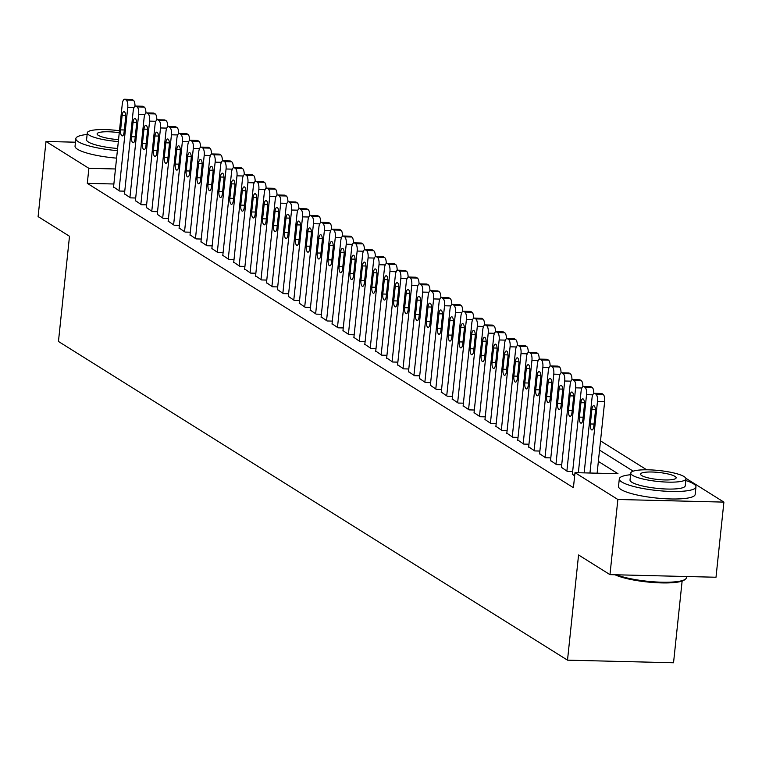 <?xml version="1.0" encoding="UTF-8"?>
<svg xmlns="http://www.w3.org/2000/svg" width="762" height="762" viewBox="0 0 762 762"><rect width="100%" height="100%" fill="white"/><g stroke="black" fill="none" stroke-linecap="round" stroke-linejoin="round"><path stroke-width="1.14" d="M682.123 581.073L673.541 662.769L567.509 660.159L58.455 341.462L69.504 236.268L38.1 216.608L45.996 141.475L75.457 142.199M646.709 469.802L600.523 440.884M685.857 478.288L723.9 502.11L617.868 499.491L574.996 472.65L617.982 473.707L598.361 461.429M617.868 499.491L609.971 574.634L716.004 577.244L723.9 502.11M572.376 474.183L574.643 475.955M561.451 467.344L567.423 471.44L572.653 471.564M550.526 460.505L556.498 464.601L561.727 464.725M539.601 453.666L545.573 457.762L550.802 457.886M528.676 446.827L534.657 450.923L539.877 451.047M517.76 439.988L523.732 444.084L528.952 444.208M506.835 433.149L512.807 437.245L518.027 437.369M495.91 426.31L501.882 430.406L507.111 430.53M484.984 419.471L490.957 423.567L496.186 423.691M474.059 412.633L480.031 416.728L485.261 416.852M463.134 405.794L469.106 409.889L474.335 410.013M452.209 398.955L458.181 403.05L463.41 403.174M441.284 392.116L447.265 396.211L452.485 396.335M430.359 385.277L436.34 389.372L441.56 389.496M419.443 378.438L425.415 382.524L430.635 382.657M408.518 371.599L414.49 375.685L419.719 375.818M397.593 364.76L403.565 368.846L408.794 368.979M386.667 357.921L392.64 362.007L397.869 362.14M375.742 351.082L381.714 355.168L386.944 355.302M364.817 344.243L370.789 348.329L376.018 348.463M353.892 337.404L359.874 341.49L365.093 341.624M342.967 330.565L348.948 334.651L354.168 334.785M332.051 323.726L338.023 327.812L343.243 327.946M321.126 316.887L327.098 320.973L332.327 321.107M310.201 310.048L316.173 314.135L321.402 314.268M299.275 303.209L305.248 307.296L310.477 307.429M288.35 296.37L294.322 300.457L299.552 300.59M277.425 289.531L283.397 293.618L288.627 293.751M266.5 282.692L272.482 286.779L277.701 286.912M255.575 275.854L261.557 279.94L266.776 280.073M244.659 269.015L250.631 273.101L255.851 273.234M233.734 262.176L239.706 266.262L244.935 266.395M222.809 255.337L228.781 259.423L234.01 259.556M211.884 248.498L217.856 252.584L223.085 252.717M200.958 241.659L206.931 245.745L212.16 245.878M190.033 234.82L196.005 238.906L201.235 239.039M179.108 227.981L185.09 232.067L190.31 232.2M168.183 221.142L174.165 225.228L179.384 225.362M157.267 214.303L163.239 218.389L168.459 218.523M146.342 207.464L152.314 211.55L157.543 211.684M135.417 200.625L141.389 204.711L146.618 204.845M124.492 193.786L130.464 197.872L135.693 198.006M113.881 183.994L87.297 183.347L573.415 487.68L574.996 472.65M113.567 186.947L119.539 191.033L124.768 191.167M609.971 574.634L578.568 554.974L567.509 660.159M87.297 183.347L88.878 168.316L45.996 141.475M115.453 168.974L88.878 168.316M599.551 450.113L633.193 471.173M113.528 187.271L122.282 104.023A6.163 2.267 -88.6 0 1 124.616 99.231A6.163 2.267 -88.6 0 1 125.101 99.384L126.187 100.07A6.163 2.267 -88.6 0 1 127.749 107.442L118.996 190.69M122.13 115.462A4.934 1.819 91.4 0 1 123.996 111.623A4.934 1.819 91.4 0 1 125.625 117.643L124.111 132.074A4.934 1.819 91.4 0 1 122.234 135.912A4.934 1.819 91.4 0 1 120.615 129.883L122.13 115.462L125.673 115.548M131.293 99.536A6.163 2.267 91.4 0 1 131.788 99.403A6.163 2.267 91.4 0 1 132.264 99.555L133.36 100.241A6.163 2.267 91.4 0 1 134.998 106.232M87.116 134.483A38.538 7.63 6 0 0 75.838 138.627A38.538 7.63 6 0 0 78.343 141.77A38.538 7.63 6 0 0 117.386 150.628M75.838 138.627L75.047 146.142A38.538 7.63 6 0 0 77.553 149.285A38.538 7.63 6 0 0 116.596 158.144M117.615 148.485A27.746 5.496 -174 0 1 88.373 142.018A27.746 5.496 -174 0 1 86.563 139.751L87.297 132.845A27.746 5.496 6 0 0 89.097 135.103A27.746 5.496 6 0 0 118.339 141.57M119.472 130.759A27.746 5.496 6 0 0 87.297 132.845M119.263 132.731A17.878 3.543 6 0 0 97.107 133.874A17.878 3.543 6 0 0 98.269 135.331A17.878 3.543 6 0 0 118.548 139.598M630.593 474.726A38.538 7.63 6 0 0 619.306 478.869A38.538 7.63 6 0 0 621.811 482.013A38.538 7.63 6 0 0 664.178 491.119A38.538 7.63 6 0 0 695.954 486.918A38.538 7.63 6 0 0 693.449 483.775A38.538 7.63 6 0 0 685.781 480.527M619.306 478.869L618.515 486.375A38.538 7.63 6 0 0 621.02 489.528A38.538 7.63 6 0 0 663.388 498.634A38.538 7.63 6 0 0 695.173 494.433L695.954 486.918M685.952 478.879L685.228 485.794A27.746 5.496 -174 0 1 662.349 488.813A27.746 5.496 -174 0 1 631.841 482.26A27.746 5.496 -174 0 1 630.031 479.993L630.765 473.078A27.746 5.496 6 0 0 632.565 475.345A27.746 5.496 6 0 0 663.073 481.898A27.746 5.496 6 0 0 685.952 478.879A27.746 5.496 6 0 0 684.152 476.621A27.746 5.496 6 0 0 653.644 470.059A27.746 5.496 6 0 0 630.765 473.078M641.737 475.574A17.878 3.543 6 0 0 661.397 479.793A17.878 3.543 6 0 0 676.142 477.85A17.878 3.543 6 0 0 674.98 476.393A17.878 3.543 6 0 0 655.32 472.164A17.878 3.543 6 0 0 640.575 474.116A17.878 3.543 6 0 0 641.737 475.574M616.429 574.786A38.538 7.63 6 0 0 655.234 581.92A38.538 7.63 6 0 0 685.467 579.139A38.538 7.63 6 0 0 686.419 577.691L686.543 576.52M685.467 579.139L684.476 579.911A37.614 7.449 -174 0 1 652.958 582.482A37.614 7.449 -174 0 1 614.991 574.758M124.454 194.11L133.207 110.861A6.163 2.267 -88.6 0 1 135.541 106.07A6.163 2.267 -88.6 0 1 136.027 106.223L137.112 106.909A6.163 2.267 -88.6 0 1 138.665 114.281L129.921 197.529M133.055 122.301A4.934 1.819 91.4 0 1 134.922 118.462A4.934 1.819 91.4 0 1 136.55 124.482L135.036 138.913A4.934 1.819 91.4 0 1 133.16 142.751A4.934 1.819 91.4 0 1 131.54 136.722L133.055 122.301L136.598 122.387M142.218 106.375A6.163 2.267 91.4 0 1 142.704 106.242A6.163 2.267 91.4 0 1 143.189 106.394L144.285 107.08A6.163 2.267 91.4 0 1 145.923 113.071M135.379 200.949L144.132 117.7A6.163 2.267 -88.6 0 1 146.466 112.909A6.163 2.267 -88.6 0 1 146.952 113.062L148.038 113.748A6.163 2.267 -88.6 0 1 149.59 121.12L140.846 204.368M143.98 129.14A4.934 1.819 91.4 0 1 145.847 125.301A4.934 1.819 91.4 0 1 147.476 131.321L145.952 145.752A4.934 1.819 91.4 0 1 144.085 149.59A4.934 1.819 91.4 0 1 142.456 143.561L143.98 129.14L147.523 129.226M153.143 113.214A6.163 2.267 91.4 0 1 153.629 113.081A6.163 2.267 91.4 0 1 154.115 113.233L155.2 113.919A6.163 2.267 91.4 0 1 156.839 119.91M146.304 207.788L155.057 124.539A6.163 2.267 -88.6 0 1 157.391 119.748A6.163 2.267 -88.6 0 1 157.867 119.901L158.963 120.587A6.163 2.267 -88.6 0 1 160.515 127.959L151.771 211.207M154.905 135.979A4.934 1.819 91.4 0 1 156.772 132.14A4.934 1.819 91.4 0 1 158.401 138.17L156.877 152.59A4.934 1.819 91.4 0 1 155.01 156.429A4.934 1.819 91.4 0 1 153.381 150.4L154.905 135.979L158.448 136.065M164.068 120.053A6.163 2.267 91.4 0 1 164.554 119.92A6.163 2.267 91.4 0 1 165.04 120.072L166.126 120.758A6.163 2.267 91.4 0 1 167.764 126.749M157.229 214.627L165.983 131.378A6.163 2.267 -88.6 0 1 168.316 126.587A6.163 2.267 -88.6 0 1 168.793 126.74L169.888 127.425A6.163 2.267 -88.6 0 1 171.44 134.798L162.687 218.046M165.821 142.818A4.934 1.819 91.4 0 1 167.697 138.979A4.934 1.819 91.4 0 1 169.316 145.009L167.802 159.429A4.934 1.819 91.4 0 1 165.935 163.268A4.934 1.819 91.4 0 1 164.306 157.239L165.821 142.818L169.374 142.904M174.993 126.892A6.163 2.267 91.4 0 1 175.479 126.759A6.163 2.267 91.4 0 1 175.955 126.911L177.051 127.597A6.163 2.267 91.4 0 1 178.689 133.588M168.154 221.466L176.898 138.217A6.163 2.267 -88.6 0 1 179.241 133.426A6.163 2.267 -88.6 0 1 179.718 133.579L180.813 134.264A6.163 2.267 -88.6 0 1 182.366 141.637L173.612 224.885M176.746 149.657A4.934 1.819 91.4 0 1 178.622 145.818A4.934 1.819 91.4 0 1 180.242 151.848L178.727 166.268A4.934 1.819 91.4 0 1 176.86 170.107A4.934 1.819 91.4 0 1 175.231 164.078L176.746 149.657L180.299 149.743M185.918 133.731A6.163 2.267 91.4 0 1 186.404 133.598A6.163 2.267 91.4 0 1 186.88 133.75L187.976 134.436A6.163 2.267 91.4 0 1 189.614 140.427M179.08 228.305L187.823 145.056A6.163 2.267 -88.6 0 1 190.167 140.265A6.163 2.267 -88.6 0 1 190.643 140.418L191.738 141.103A6.163 2.267 -88.6 0 1 193.291 148.476L184.537 231.724M187.671 156.496A4.934 1.819 91.4 0 1 189.538 152.657A4.934 1.819 91.4 0 1 191.167 158.686L189.652 173.107A4.934 1.819 91.4 0 1 187.785 176.946A4.934 1.819 91.4 0 1 186.157 170.917L187.671 156.496L191.224 156.581M196.844 140.57A6.163 2.267 91.4 0 1 197.329 140.437A6.163 2.267 91.4 0 1 197.806 140.589L198.901 141.275A6.163 2.267 91.4 0 1 200.539 147.266M190.005 235.144L198.749 151.895A6.163 2.267 -88.6 0 1 201.092 147.104A6.163 2.267 -88.6 0 1 201.568 147.256L202.663 147.942A6.163 2.267 -88.6 0 1 204.216 155.315L195.463 238.563M198.596 163.335A4.934 1.819 91.4 0 1 200.463 159.496A4.934 1.819 91.4 0 1 202.092 165.525L200.577 179.946A4.934 1.819 91.4 0 1 198.711 183.785A4.934 1.819 91.4 0 1 197.082 177.756L198.596 163.335L202.14 163.42M207.769 147.409A6.163 2.267 91.4 0 1 208.255 147.276A6.163 2.267 91.4 0 1 208.731 147.428L209.826 148.114A6.163 2.267 91.4 0 1 211.465 154.105M200.92 241.983L209.674 158.734A6.163 2.267 -88.6 0 1 212.007 153.943A6.163 2.267 -88.6 0 1 212.493 154.095L213.589 154.781A6.163 2.267 -88.6 0 1 215.141 162.154L206.388 245.402M209.521 170.174A4.934 1.819 91.4 0 1 211.388 166.335A4.934 1.819 91.4 0 1 213.017 172.364L211.503 186.785A4.934 1.819 91.4 0 1 209.636 190.624A4.934 1.819 91.4 0 1 208.007 184.595L209.521 170.174L213.065 170.259M218.684 154.248A6.163 2.267 91.4 0 1 219.18 154.115A6.163 2.267 91.4 0 1 219.656 154.267L220.751 154.953A6.163 2.267 91.4 0 1 222.39 160.944M211.846 248.831L220.599 165.573A6.163 2.267 -88.6 0 1 222.933 160.782A6.163 2.267 -88.6 0 1 223.418 160.934L224.504 161.62A6.163 2.267 -88.6 0 1 226.057 168.993L217.313 252.251M220.447 177.013A4.934 1.819 91.4 0 1 222.314 173.174A4.934 1.819 91.4 0 1 223.942 179.203L222.428 193.624A4.934 1.819 91.4 0 1 220.551 197.463A4.934 1.819 91.4 0 1 218.932 191.433L220.447 177.013L223.99 177.098M229.61 161.087A6.163 2.267 91.4 0 1 230.095 160.953A6.163 2.267 91.4 0 1 230.581 161.106L231.677 161.792A6.163 2.267 91.4 0 1 233.315 167.783M222.771 255.67L231.524 172.412A6.163 2.267 -88.6 0 1 233.858 167.621A6.163 2.267 -88.6 0 1 234.344 167.773L235.429 168.459A6.163 2.267 -88.6 0 1 236.982 175.832L228.238 259.09M231.372 183.852A4.934 1.819 91.4 0 1 233.239 180.013A4.934 1.819 91.4 0 1 234.867 186.042L233.353 200.463A4.934 1.819 91.4 0 1 231.477 204.302A4.934 1.819 91.4 0 1 229.857 198.272L231.372 183.852L234.915 183.937M240.535 167.926A6.163 2.267 91.4 0 1 241.021 167.792A6.163 2.267 91.4 0 1 241.506 167.945L242.592 168.631A6.163 2.267 91.4 0 1 244.24 174.622M233.696 262.509L242.449 179.251A6.163 2.267 -88.6 0 1 244.783 174.46A6.163 2.267 -88.6 0 1 245.259 174.612L246.355 175.298A6.163 2.267 -88.6 0 1 247.907 182.67L239.163 265.928M242.297 190.69A4.934 1.819 91.4 0 1 244.164 186.852A4.934 1.819 91.4 0 1 245.793 192.881L244.269 207.302A4.934 1.819 91.4 0 1 242.402 211.141A4.934 1.819 91.4 0 1 240.773 205.111L242.297 190.69L245.84 190.776M251.46 174.765A6.163 2.267 91.4 0 1 251.946 174.631A6.163 2.267 91.4 0 1 252.432 174.784L253.517 175.47A6.163 2.267 91.4 0 1 255.156 181.461M244.621 269.348L253.375 186.09A6.163 2.267 -88.6 0 1 255.708 181.299A6.163 2.267 -88.6 0 1 256.184 181.451L257.28 182.137A6.163 2.267 -88.6 0 1 258.832 189.509L250.079 272.767M253.213 197.529A4.934 1.819 91.4 0 1 255.089 193.691A4.934 1.819 91.4 0 1 256.708 199.72L255.194 214.141A4.934 1.819 91.4 0 1 253.327 217.98A4.934 1.819 91.4 0 1 251.698 211.95L253.213 197.529L256.765 197.615M262.385 181.604A6.163 2.267 91.4 0 1 262.871 181.47A6.163 2.267 91.4 0 1 263.347 181.623L264.443 182.309A6.163 2.267 91.4 0 1 266.081 188.3M255.546 276.187L264.29 192.929A6.163 2.267 -88.6 0 1 266.633 188.138A6.163 2.267 -88.6 0 1 267.11 188.29L268.205 188.976A6.163 2.267 -88.6 0 1 269.758 196.348L261.004 279.606M264.138 204.368A4.934 1.819 91.4 0 1 266.014 200.53A4.934 1.819 91.4 0 1 267.633 206.559L266.119 220.98A4.934 1.819 91.4 0 1 264.252 224.819A4.934 1.819 91.4 0 1 262.623 218.789L264.138 204.368L267.691 204.454M273.31 188.443A6.163 2.267 91.4 0 1 273.796 188.309A6.163 2.267 91.4 0 1 274.272 188.462L275.368 189.147A6.163 2.267 91.4 0 1 277.006 195.139M266.471 283.026L275.215 199.768A6.163 2.267 -88.6 0 1 277.558 194.977A6.163 2.267 -88.6 0 1 278.035 195.129L279.13 195.815A6.163 2.267 -88.6 0 1 280.683 203.187L271.929 286.445M275.063 211.207A4.934 1.819 91.4 0 1 276.93 207.369A4.934 1.819 91.4 0 1 278.559 213.398L277.044 227.819A4.934 1.819 91.4 0 1 275.177 231.658A4.934 1.819 91.4 0 1 273.548 225.628L275.063 211.207L278.616 211.293M284.236 195.282A6.163 2.267 91.4 0 1 284.721 195.148A6.163 2.267 91.4 0 1 285.198 195.301L286.293 195.986A6.163 2.267 91.4 0 1 287.931 201.978M277.397 289.865L286.141 206.607A6.163 2.267 -88.6 0 1 288.484 201.816A6.163 2.267 -88.6 0 1 288.96 201.968L290.055 202.654A6.163 2.267 -88.6 0 1 291.608 210.026L282.854 293.284M285.988 218.046A4.934 1.819 91.4 0 1 287.855 214.208A4.934 1.819 91.4 0 1 289.484 220.237L287.969 234.658A4.934 1.819 91.4 0 1 286.102 238.496A4.934 1.819 91.4 0 1 284.474 232.467L285.988 218.046L289.541 218.132M295.161 202.12A6.163 2.267 91.4 0 1 295.646 201.987A6.163 2.267 91.4 0 1 296.123 202.14L297.218 202.825A6.163 2.267 91.4 0 1 298.856 208.817M288.312 296.704L297.066 213.446A6.163 2.267 -88.6 0 1 299.399 208.655A6.163 2.267 -88.6 0 1 299.885 208.807L300.98 209.493A6.163 2.267 -88.6 0 1 302.533 216.865L293.78 300.123M296.913 224.885A4.934 1.819 91.4 0 1 298.78 221.047A4.934 1.819 91.4 0 1 300.409 227.076L298.894 241.497A4.934 1.819 91.4 0 1 297.028 245.335A4.934 1.819 91.4 0 1 295.399 239.306L296.913 224.885L300.457 224.971M306.076 208.959A6.163 2.267 91.4 0 1 306.572 208.826A6.163 2.267 91.4 0 1 307.048 208.978L308.143 209.664A6.163 2.267 91.4 0 1 309.782 215.656M299.237 303.543L307.991 220.285A6.163 2.267 -88.6 0 1 310.325 215.494A6.163 2.267 -88.6 0 1 310.81 215.646L311.896 216.332A6.163 2.267 -88.6 0 1 313.449 223.704L304.705 306.962M307.838 231.724A4.934 1.819 91.4 0 1 309.705 227.886A4.934 1.819 91.4 0 1 311.334 233.915L309.82 248.336A4.934 1.819 91.4 0 1 307.943 252.174A4.934 1.819 91.4 0 1 306.324 246.145L307.838 231.724L311.382 231.81M317.002 215.798A6.163 2.267 91.4 0 1 317.487 215.665A6.163 2.267 91.4 0 1 317.973 215.817L319.068 216.503A6.163 2.267 91.4 0 1 320.707 222.494M310.163 310.382L318.916 227.124A6.163 2.267 -88.6 0 1 321.25 222.333A6.163 2.267 -88.6 0 1 321.735 222.485L322.821 223.171A6.163 2.267 -88.6 0 1 324.374 230.543L315.63 313.801M318.764 238.563A4.934 1.819 91.4 0 1 320.631 234.725A4.934 1.819 91.4 0 1 322.259 240.754L320.745 255.175A4.934 1.819 91.4 0 1 318.868 259.013A4.934 1.819 91.4 0 1 317.249 252.984L318.764 238.563L322.307 238.649M327.927 222.637A6.163 2.267 91.4 0 1 328.412 222.504A6.163 2.267 91.4 0 1 328.898 222.656L329.984 223.342A6.163 2.267 91.4 0 1 331.632 229.333M321.088 317.221L329.841 233.963A6.163 2.267 -88.6 0 1 332.175 229.172A6.163 2.267 -88.6 0 1 332.651 229.324L333.746 230.01A6.163 2.267 -88.6 0 1 335.299 237.382L326.555 320.64M329.689 245.402A4.934 1.819 91.4 0 1 331.556 241.564A4.934 1.819 91.4 0 1 333.185 247.593L331.661 262.014A4.934 1.819 91.4 0 1 329.794 265.852A4.934 1.819 91.4 0 1 328.165 259.823L329.689 245.402L333.232 245.488M338.852 229.476A6.163 2.267 91.4 0 1 339.338 229.343A6.163 2.267 91.4 0 1 339.823 229.495L340.909 230.181A6.163 2.267 91.4 0 1 342.548 236.172M332.013 324.06L340.766 240.802A6.163 2.267 -88.6 0 1 343.1 236.01A6.163 2.267 -88.6 0 1 343.576 236.163L344.672 236.849A6.163 2.267 -88.6 0 1 346.224 244.221L337.471 327.479M340.604 252.241A4.934 1.819 91.4 0 1 342.481 248.402A4.934 1.819 91.4 0 1 344.1 254.432L342.586 268.853A4.934 1.819 91.4 0 1 340.719 272.691A4.934 1.819 91.4 0 1 339.09 266.662L340.604 252.241L344.157 252.327M349.777 236.315A6.163 2.267 91.4 0 1 350.263 236.182A6.163 2.267 91.4 0 1 350.739 236.334L351.834 237.02A6.163 2.267 91.4 0 1 353.473 243.011M342.938 330.898L351.692 247.64A6.163 2.267 -88.6 0 1 354.025 242.849A6.163 2.267 -88.6 0 1 354.501 243.002L355.597 243.688A6.163 2.267 -88.6 0 1 357.149 251.06L348.396 334.318M351.53 259.08A4.934 1.819 91.4 0 1 353.406 255.241A4.934 1.819 91.4 0 1 355.025 261.271L353.511 275.692A4.934 1.819 91.4 0 1 351.644 279.53A4.934 1.819 91.4 0 1 350.015 273.501L351.53 259.08L355.082 259.166M360.702 243.154A6.163 2.267 91.4 0 1 361.188 243.021A6.163 2.267 91.4 0 1 361.664 243.173L362.76 243.859A6.163 2.267 91.4 0 1 364.398 249.85M353.863 337.737L362.607 254.479A6.163 2.267 -88.6 0 1 364.95 249.688A6.163 2.267 -88.6 0 1 365.427 249.841L366.522 250.527A6.163 2.267 -88.6 0 1 368.075 257.899L359.321 341.157M362.455 265.919A4.934 1.819 91.4 0 1 364.322 262.08A4.934 1.819 91.4 0 1 365.95 268.11L364.436 282.531A4.934 1.819 91.4 0 1 362.569 286.369A4.934 1.819 91.4 0 1 360.94 280.34L362.455 265.919L366.008 266.005M371.627 249.993A6.163 2.267 91.4 0 1 372.113 249.86A6.163 2.267 91.4 0 1 372.589 250.012L373.685 250.698A6.163 2.267 91.4 0 1 375.323 256.689M364.788 344.576L373.532 261.318A6.163 2.267 -88.6 0 1 375.876 256.527A6.163 2.267 -88.6 0 1 376.352 256.68L377.447 257.365A6.163 2.267 -88.6 0 1 379 264.738L370.246 347.996M373.38 272.758A4.934 1.819 91.4 0 1 375.247 268.919A4.934 1.819 91.4 0 1 376.876 274.949L375.361 289.37A4.934 1.819 91.4 0 1 373.494 293.208A4.934 1.819 91.4 0 1 371.866 287.179L373.38 272.758L376.933 272.844M382.553 256.832A6.163 2.267 91.4 0 1 383.038 256.699A6.163 2.267 91.4 0 1 383.515 256.851L384.61 257.537A6.163 2.267 91.4 0 1 386.248 263.528M375.704 351.415L384.458 268.157A6.163 2.267 -88.6 0 1 386.791 263.366A6.163 2.267 -88.6 0 1 387.277 263.519L388.372 264.204A6.163 2.267 -88.6 0 1 389.925 271.577L381.171 354.835M384.305 279.597A4.934 1.819 91.4 0 1 386.172 275.758A4.934 1.819 91.4 0 1 387.801 281.788L386.286 296.208A4.934 1.819 91.4 0 1 384.419 300.047A4.934 1.819 91.4 0 1 382.791 294.018L384.305 279.597L387.848 279.683M393.468 263.671A6.163 2.267 91.4 0 1 393.964 263.538A6.163 2.267 91.4 0 1 394.44 263.69L395.535 264.376A6.163 2.267 91.4 0 1 397.173 270.367M386.629 358.254L395.383 274.996A6.163 2.267 -88.6 0 1 397.716 270.205A6.163 2.267 -88.6 0 1 398.202 270.358L399.288 271.043A6.163 2.267 -88.6 0 1 400.841 278.416L392.097 361.674M395.23 286.436A4.934 1.819 91.4 0 1 397.097 282.597A4.934 1.819 91.4 0 1 398.726 288.627L397.212 303.047A4.934 1.819 91.4 0 1 395.335 306.886A4.934 1.819 91.4 0 1 393.716 300.857L395.23 286.436L398.774 286.522M404.393 270.51A6.163 2.267 91.4 0 1 404.879 270.377A6.163 2.267 91.4 0 1 405.365 270.529L406.46 271.215A6.163 2.267 91.4 0 1 408.099 277.206M397.554 365.093L406.308 281.835A6.163 2.267 -88.6 0 1 408.642 277.044A6.163 2.267 -88.6 0 1 409.127 277.197L410.213 277.882A6.163 2.267 -88.6 0 1 411.766 285.255L403.022 368.513M406.156 293.275A4.934 1.819 91.4 0 1 408.022 289.436A4.934 1.819 91.4 0 1 409.651 295.466L408.137 309.886A4.934 1.819 91.4 0 1 406.26 313.725A4.934 1.819 91.4 0 1 404.641 307.696L406.156 293.275L409.699 293.36M415.319 277.349A6.163 2.267 91.4 0 1 415.804 277.216A6.163 2.267 91.4 0 1 416.29 277.368L417.376 278.054A6.163 2.267 91.4 0 1 419.024 284.045M408.48 371.932L417.233 288.674A6.163 2.267 -88.6 0 1 419.567 283.883A6.163 2.267 -88.6 0 1 420.043 284.036L421.138 284.721A6.163 2.267 -88.6 0 1 422.691 292.094L413.947 375.352M417.081 300.114A4.934 1.819 91.4 0 1 418.948 296.275A4.934 1.819 91.4 0 1 420.576 302.304L419.052 316.725A4.934 1.819 91.4 0 1 417.185 320.564A4.934 1.819 91.4 0 1 415.557 314.535L417.081 300.114L420.624 300.199M426.244 284.188A6.163 2.267 91.4 0 1 426.73 284.055A6.163 2.267 91.4 0 1 427.215 284.207L428.301 284.893A6.163 2.267 91.4 0 1 429.939 290.884M419.405 378.771L428.158 295.513A6.163 2.267 -88.6 0 1 430.492 290.722A6.163 2.267 -88.6 0 1 430.968 290.874L432.064 291.56A6.163 2.267 -88.6 0 1 433.616 298.933L424.863 382.191M427.996 306.953A4.934 1.819 91.4 0 1 429.873 303.114A4.934 1.819 91.4 0 1 431.492 309.143L429.978 323.564A4.934 1.819 91.4 0 1 428.111 327.403A4.934 1.819 91.4 0 1 426.482 321.373L427.996 306.953L431.549 307.038M437.169 291.027A6.163 2.267 91.4 0 1 437.655 290.893A6.163 2.267 91.4 0 1 438.14 291.046L439.226 291.732A6.163 2.267 91.4 0 1 440.865 297.723M430.33 385.61L439.083 302.352A6.163 2.267 -88.6 0 1 441.417 297.561A6.163 2.267 -88.6 0 1 441.893 297.713L442.989 298.399A6.163 2.267 -88.6 0 1 444.541 305.772L435.788 389.03M438.922 313.792A4.934 1.819 91.4 0 1 440.798 309.953A4.934 1.819 91.4 0 1 442.417 315.982L440.903 330.403A4.934 1.819 91.4 0 1 439.036 334.242A4.934 1.819 91.4 0 1 437.407 328.212L438.922 313.792L442.474 313.877M448.094 297.866A6.163 2.267 91.4 0 1 448.58 297.732A6.163 2.267 91.4 0 1 449.056 297.885L450.152 298.571A6.163 2.267 91.4 0 1 451.79 304.562M441.255 392.449L449.999 309.191A6.163 2.267 -88.6 0 1 452.342 304.4A6.163 2.267 -88.6 0 1 452.818 304.552L453.914 305.238A6.163 2.267 -88.6 0 1 455.466 312.611L446.713 395.869M449.847 320.631A4.934 1.819 91.4 0 1 451.714 316.792A4.934 1.819 91.4 0 1 453.342 322.821L451.828 337.242A4.934 1.819 91.4 0 1 449.961 341.081A4.934 1.819 91.4 0 1 448.332 335.051L449.847 320.631L453.4 320.716M459.019 304.705A6.163 2.267 91.4 0 1 459.505 304.571A6.163 2.267 91.4 0 1 459.981 304.724L461.077 305.41A6.163 2.267 91.4 0 1 462.715 311.401M452.18 399.288L460.924 316.03A6.163 2.267 -88.6 0 1 463.267 311.239A6.163 2.267 -88.6 0 1 463.744 311.391L464.839 312.077A6.163 2.267 -88.6 0 1 466.392 319.449L457.638 402.707M460.772 327.47A4.934 1.819 91.4 0 1 462.639 323.631A4.934 1.819 91.4 0 1 464.268 329.66L462.753 344.081A4.934 1.819 91.4 0 1 460.886 347.92A4.934 1.819 91.4 0 1 459.257 341.89L460.772 327.47L464.325 327.555M469.944 311.544A6.163 2.267 91.4 0 1 470.43 311.41A6.163 2.267 91.4 0 1 470.906 311.563L472.002 312.249A6.163 2.267 91.4 0 1 473.64 318.24M463.106 406.127L471.849 322.869A6.163 2.267 -88.6 0 1 474.183 318.078A6.163 2.267 -88.6 0 1 474.669 318.23L475.764 318.916A6.163 2.267 -88.6 0 1 477.317 326.288L468.563 409.546M471.697 334.308A4.934 1.819 91.4 0 1 473.564 330.47A4.934 1.819 91.4 0 1 475.193 336.499L473.678 350.92A4.934 1.819 91.4 0 1 471.811 354.759A4.934 1.819 91.4 0 1 470.183 348.729L471.697 334.308L475.24 334.394M480.87 318.383A6.163 2.267 91.4 0 1 481.355 318.249A6.163 2.267 91.4 0 1 481.832 318.402L482.927 319.087A6.163 2.267 91.4 0 1 484.565 325.079M474.021 412.966L482.775 329.708A6.163 2.267 -88.6 0 1 485.108 324.917A6.163 2.267 -88.6 0 1 485.594 325.069L486.68 325.755A6.163 2.267 -88.6 0 1 488.232 333.127L479.488 416.385M482.622 341.147A4.934 1.819 91.4 0 1 484.489 337.309A4.934 1.819 91.4 0 1 486.118 343.338L484.603 357.759A4.934 1.819 91.4 0 1 482.727 361.598A4.934 1.819 91.4 0 1 481.108 355.568L482.622 341.147L486.166 341.233M491.785 325.222A6.163 2.267 91.4 0 1 492.271 325.088A6.163 2.267 91.4 0 1 492.757 325.241L493.852 325.926A6.163 2.267 91.4 0 1 495.491 331.918M484.946 419.805L493.7 336.547A6.163 2.267 -88.6 0 1 496.033 331.756A6.163 2.267 -88.6 0 1 496.519 331.908L497.605 332.594A6.163 2.267 -88.6 0 1 499.158 339.966L490.414 423.224M493.547 347.986A4.934 1.819 91.4 0 1 495.414 344.148A4.934 1.819 91.4 0 1 497.043 350.177L495.529 364.598A4.934 1.819 91.4 0 1 493.652 368.437A4.934 1.819 91.4 0 1 492.033 362.407L493.547 347.986L497.091 348.072M502.71 332.061A6.163 2.267 91.4 0 1 503.196 331.927A6.163 2.267 91.4 0 1 503.682 332.08L504.768 332.765A6.163 2.267 91.4 0 1 506.416 338.757M495.872 426.644L504.625 343.386A6.163 2.267 -88.6 0 1 506.959 338.595A6.163 2.267 -88.6 0 1 507.435 338.747L508.53 339.433A6.163 2.267 -88.6 0 1 510.083 346.805L501.339 430.063M504.473 354.825A4.934 1.819 91.4 0 1 506.339 350.987A4.934 1.819 91.4 0 1 507.968 357.016L506.444 371.437A4.934 1.819 91.4 0 1 504.577 375.275A4.934 1.819 91.4 0 1 502.949 369.246L504.473 354.825L508.016 354.911M513.636 338.899A6.163 2.267 91.4 0 1 514.121 338.766A6.163 2.267 91.4 0 1 514.607 338.919L515.693 339.604A6.163 2.267 91.4 0 1 517.331 345.596M506.797 433.483L515.55 350.225A6.163 2.267 -88.6 0 1 517.884 345.434A6.163 2.267 -88.6 0 1 518.36 345.586L519.455 346.272A6.163 2.267 -88.6 0 1 521.008 353.644L512.255 436.902M515.388 361.664A4.934 1.819 91.4 0 1 517.265 357.826A4.934 1.819 91.4 0 1 518.884 363.855L517.369 378.276A4.934 1.819 91.4 0 1 515.503 382.114A4.934 1.819 91.4 0 1 513.874 376.085L515.388 361.664L518.941 361.75M524.561 345.738A6.163 2.267 91.4 0 1 525.047 345.605A6.163 2.267 91.4 0 1 525.532 345.757L526.618 346.443A6.163 2.267 91.4 0 1 528.257 352.435M517.722 440.322L526.475 357.064A6.163 2.267 -88.6 0 1 528.809 352.273A6.163 2.267 -88.6 0 1 529.285 352.425L530.381 353.111A6.163 2.267 -88.6 0 1 531.933 360.483L523.18 443.741M526.313 368.503A4.934 1.819 91.4 0 1 528.19 364.665A4.934 1.819 91.4 0 1 529.809 370.694L528.295 385.115A4.934 1.819 91.4 0 1 526.428 388.953A4.934 1.819 91.4 0 1 524.799 382.924L526.313 368.503L529.866 368.589M535.486 352.577A6.163 2.267 91.4 0 1 535.972 352.444A6.163 2.267 91.4 0 1 536.448 352.596L537.543 353.282A6.163 2.267 91.4 0 1 539.182 359.273M528.647 447.161L537.391 363.903A6.163 2.267 -88.6 0 1 539.734 359.112A6.163 2.267 -88.6 0 1 540.21 359.264L541.306 359.95A6.163 2.267 -88.6 0 1 542.858 367.322L534.105 450.58M537.239 375.342A4.934 1.819 91.4 0 1 539.105 371.504A4.934 1.819 91.4 0 1 540.734 377.533L539.22 391.954A4.934 1.819 91.4 0 1 537.353 395.792A4.934 1.819 91.4 0 1 535.724 389.763L537.239 375.342L540.791 375.428M546.411 359.416A6.163 2.267 91.4 0 1 546.897 359.283A6.163 2.267 91.4 0 1 547.373 359.435L548.469 360.121A6.163 2.267 91.4 0 1 550.107 366.112M539.572 454L548.316 370.742A6.163 2.267 -88.6 0 1 550.659 365.95A6.163 2.267 -88.6 0 1 551.136 366.103L552.231 366.789A6.163 2.267 -88.6 0 1 553.784 374.161L545.03 457.419M548.164 382.181A4.934 1.819 91.4 0 1 550.031 378.343A4.934 1.819 91.4 0 1 551.659 384.372L550.145 398.793A4.934 1.819 91.4 0 1 548.278 402.631A4.934 1.819 91.4 0 1 546.649 396.602L548.164 382.181L551.717 382.267M557.336 366.255A6.163 2.267 91.4 0 1 557.822 366.122A6.163 2.267 91.4 0 1 558.298 366.274L559.394 366.96A6.163 2.267 91.4 0 1 561.032 372.951M550.497 460.839L559.241 377.581A6.163 2.267 -88.6 0 1 561.575 372.789A6.163 2.267 -88.6 0 1 562.061 372.942L563.156 373.628A6.163 2.267 -88.6 0 1 564.709 381L555.955 464.258M559.089 389.02A4.934 1.819 91.4 0 1 560.956 385.181A4.934 1.819 91.4 0 1 562.585 391.211L561.07 405.632A4.934 1.819 91.4 0 1 559.203 409.47A4.934 1.819 91.4 0 1 557.574 403.441L559.089 389.02L562.632 389.106M568.262 373.094A6.163 2.267 91.4 0 1 568.747 372.961A6.163 2.267 91.4 0 1 569.224 373.113L570.319 373.799A6.163 2.267 91.4 0 1 571.957 379.79M561.413 467.678L570.167 384.419A6.163 2.267 -88.6 0 1 572.5 379.628A6.163 2.267 -88.6 0 1 572.986 379.781L574.072 380.467A6.163 2.267 -88.6 0 1 575.624 387.839L566.88 471.097M570.014 395.859A4.934 1.819 91.4 0 1 571.881 392.02A4.934 1.819 91.4 0 1 573.51 398.05L571.995 412.471A4.934 1.819 91.4 0 1 570.119 416.309A4.934 1.819 91.4 0 1 568.5 410.28L570.014 395.859L573.557 395.945M579.177 379.933A6.163 2.267 91.4 0 1 579.672 379.8A6.163 2.267 91.4 0 1 580.149 379.952L581.244 380.638A6.163 2.267 91.4 0 1 582.882 386.629M572.338 474.516L581.092 391.258A6.163 2.267 -88.6 0 1 583.425 386.467A6.163 2.267 -88.6 0 1 583.911 386.62L584.997 387.306A6.163 2.267 -88.6 0 1 586.549 394.678L578.348 472.735M580.939 402.698A4.934 1.819 91.4 0 1 582.806 398.859A4.934 1.819 91.4 0 1 584.435 404.889L582.92 419.31A4.934 1.819 91.4 0 1 581.044 423.148A4.934 1.819 91.4 0 1 579.425 417.119L580.939 402.698L584.483 402.784M590.102 386.772A6.163 2.267 91.4 0 1 590.588 386.639A6.163 2.267 91.4 0 1 591.074 386.791L592.16 387.477A6.163 2.267 91.4 0 1 593.808 393.468M584.159 472.878L592.017 398.097A6.163 2.267 -88.6 0 1 594.35 393.306A6.163 2.267 -88.6 0 1 594.827 393.459L595.922 394.144A6.163 2.267 -88.6 0 1 597.475 401.517L589.959 473.021M597.122 473.202L604.637 401.698L597.475 401.517M591.864 409.537A4.934 1.819 91.4 0 1 593.731 405.698A4.934 1.819 91.4 0 1 595.36 411.728L593.836 426.148A4.934 1.819 91.4 0 1 591.969 429.987A4.934 1.819 91.4 0 1 590.34 423.967L591.864 409.537L595.408 409.623M601.028 393.611A6.163 2.267 91.4 0 1 601.513 393.478A6.163 2.267 91.4 0 1 601.999 393.63L603.085 394.316A6.163 2.267 91.4 0 1 604.637 401.698M133.988 107.594L127.749 107.442M132.264 99.555L125.101 99.384M133.36 100.241L126.187 100.07M120.615 129.883L124.33 129.978M144.913 114.433L138.665 114.281M143.189 106.394L136.027 106.223M144.285 107.08L137.112 106.909M131.54 136.722L135.255 136.817M155.839 121.272L149.59 121.12M154.115 113.233L146.952 113.062M155.2 113.919L148.038 113.748M142.456 143.561L146.18 143.656M166.764 128.111L160.515 127.959M165.04 120.072L157.867 119.901M166.126 120.758L158.963 120.587M153.381 150.4L157.105 150.495M177.689 134.95L171.44 134.798M175.955 126.911L168.793 126.74M177.051 127.597L169.888 127.425M164.306 157.239L168.021 157.334M188.614 141.789L182.366 141.637M186.88 133.75L179.718 133.579M187.976 134.436L180.813 134.264M175.231 164.078L178.946 164.173M199.539 148.628L193.291 148.476M197.806 140.589L190.643 140.418M198.901 141.275L191.738 141.103M186.157 170.917L189.871 171.012M210.464 155.467L204.216 155.315M208.731 147.428L201.568 147.256M209.826 148.114L202.663 147.942M197.082 177.756L200.797 177.851M221.38 162.306L215.141 162.154M219.656 154.267L212.493 154.095M220.751 154.953L213.589 154.781M208.007 184.595L211.722 184.69M232.305 169.145L226.057 168.993M230.581 161.106L223.418 160.934M231.677 161.792L224.504 161.62M218.932 191.433L222.647 191.529M243.23 175.984L236.982 175.832M241.506 167.945L234.344 167.773M242.592 168.631L235.429 168.459M229.857 198.272L233.572 198.368M254.156 182.823L247.907 182.67M252.432 174.784L245.259 174.612M253.517 175.47L246.355 175.298M240.773 205.111L244.497 205.207M265.081 189.662L258.832 189.509M263.347 181.623L256.184 181.451M264.443 182.309L257.28 182.137M251.698 211.95L255.413 212.046M276.006 196.501L269.758 196.348M274.272 188.462L267.11 188.29M275.368 189.147L268.205 188.976M262.623 218.789L266.338 218.885M286.931 203.34L280.683 203.187M285.198 195.301L278.035 195.129M286.293 195.986L279.13 195.815M273.548 225.628L277.263 225.723M297.856 210.179L291.608 210.026M296.123 202.14L288.96 201.968M297.218 202.825L290.055 202.654M284.474 232.467L288.188 232.562M308.781 217.018L302.533 216.865M307.048 208.978L299.885 208.807M308.143 209.664L300.98 209.493M295.399 239.306L299.114 239.401M319.697 223.857L313.449 223.704M317.973 215.817L310.81 215.646M319.068 216.503L311.896 216.332M306.324 246.145L310.039 246.24M330.622 230.695L324.374 230.543M328.898 222.656L321.735 222.485M329.984 223.342L322.821 223.171M317.249 252.984L320.964 253.079M341.547 237.534L335.299 237.382M339.823 229.495L332.651 229.324M340.909 230.181L333.746 230.01M328.165 259.823L331.889 259.918M352.473 244.373L346.224 244.221M350.739 236.334L343.576 236.163M351.834 237.02L344.672 236.849M339.09 266.662L342.805 266.757M363.398 251.212L357.149 251.06M361.664 243.173L354.501 243.002M362.76 243.859L355.597 243.688M350.015 273.501L353.73 273.596M374.323 258.051L368.075 257.899M372.589 250.012L365.427 249.841M373.685 250.698L366.522 250.527M360.94 280.34L364.655 280.435M385.248 264.89L379 264.738M383.515 256.851L376.352 256.68M384.61 257.537L377.447 257.365M371.866 287.179L375.58 287.274M396.173 271.729L389.925 271.577M394.44 263.69L387.277 263.519M395.535 264.376L388.372 264.204M382.791 294.018L386.505 294.113M407.089 278.568L400.841 278.416M405.365 270.529L398.202 270.358M406.46 271.215L399.288 271.043M393.716 300.857L397.431 300.952M418.014 285.407L411.766 285.255M416.29 277.368L409.127 277.197M417.376 278.054L410.213 277.882M404.641 307.696L408.356 307.791M428.939 292.246L422.691 292.094M427.215 284.207L420.043 284.036M428.301 284.893L421.138 284.721M415.557 314.535L419.281 314.63M439.865 299.085L433.616 298.933M438.14 291.046L430.968 290.874M439.226 291.732L432.064 291.56M426.482 321.373L430.197 321.469M450.79 305.924L444.541 305.772M449.056 297.885L441.893 297.713M450.152 298.571L442.989 298.399M437.407 328.212L441.122 328.308M461.715 312.763L455.466 312.611M459.981 304.724L452.818 304.552M461.077 305.41L453.914 305.238M448.332 335.051L452.047 335.147M472.64 319.611L466.392 319.449M470.906 311.563L463.744 311.391M472.002 312.249L464.839 312.077M459.257 341.89L462.972 341.986M483.565 326.45L477.317 326.288M481.832 318.402L474.669 318.23M482.927 319.087L475.764 318.916M470.183 348.729L473.897 348.825M494.481 333.289L488.232 333.127M492.757 325.241L485.594 325.069M493.852 325.926L486.68 325.755M481.108 355.568L484.822 355.663M505.406 340.128L499.158 339.966M503.682 332.08L496.519 331.908M504.768 332.765L497.605 332.594M492.033 362.407L495.748 362.502M516.331 346.967L510.083 346.805M514.607 338.919L507.435 338.747M515.693 339.604L508.53 339.433M502.949 369.246L506.673 369.341M527.256 353.806L521.008 353.644M525.532 345.757L518.36 345.586M526.618 346.443L519.455 346.272M513.874 376.085L517.588 376.18M538.182 360.645L531.933 360.483M536.448 352.596L529.285 352.425M537.543 353.282L530.381 353.111M524.799 382.924L528.514 383.019M549.107 367.484L542.858 367.322M547.373 359.435L540.21 359.264M548.469 360.121L541.306 359.95M535.724 389.763L539.439 389.858M560.032 374.323L553.784 374.161M558.298 366.274L551.136 366.103M559.394 366.96L552.231 366.789M546.649 396.602L550.364 396.697M570.957 381.162L564.709 381M569.224 373.113L562.061 372.942M570.319 373.799L563.156 373.628M557.574 403.441L561.289 403.536M581.873 388.001L575.624 387.839M580.149 379.952L572.986 379.781M581.244 380.638L574.072 380.467M568.5 410.28L572.214 410.375M592.798 394.84L586.549 394.678M591.074 386.791L583.911 386.62M592.16 387.477L584.997 387.306M579.425 417.119L583.14 417.214M601.999 393.63L594.827 393.459M603.085 394.316L595.922 394.144M590.34 423.967L594.065 424.053M131.788 99.403L124.616 99.231M142.704 106.242L135.541 106.07M153.629 113.081L146.466 112.909M164.554 119.92L157.391 119.748M175.479 126.759L168.316 126.587M186.404 133.598L179.241 133.426M197.329 140.437L190.167 140.265M208.255 147.276L201.092 147.104M219.18 154.115L212.007 153.943M230.095 160.953L222.933 160.782M241.021 167.792L233.858 167.621M251.946 174.631L244.783 174.46M262.871 181.47L255.708 181.299M273.796 188.309L266.633 188.138M284.721 195.148L277.558 194.977M295.646 201.987L288.484 201.816M306.572 208.826L299.399 208.655M317.487 215.665L310.325 215.494M328.412 222.504L321.25 222.333M339.338 229.343L332.175 229.172M350.263 236.182L343.1 236.01M361.188 243.021L354.025 242.849M372.113 249.86L364.95 249.688M383.038 256.699L375.876 256.527M393.964 263.538L386.791 263.366M404.879 270.377L397.716 270.205M415.804 277.216L408.642 277.044M426.73 284.055L419.567 283.883M437.655 290.893L430.492 290.722M448.58 297.732L441.417 297.561M459.505 304.571L452.342 304.4M470.43 311.41L463.267 311.239M481.355 318.249L474.183 318.078M492.271 325.088L485.108 324.917M503.196 331.927L496.033 331.756M514.121 338.766L506.959 338.595M525.047 345.605L517.884 345.434M535.972 352.444L528.809 352.273M546.897 359.283L539.734 359.112M557.822 366.122L550.659 365.95M568.747 372.961L561.575 372.789M579.672 379.8L572.5 379.628M590.588 386.639L583.425 386.467M601.513 393.478L594.35 393.306"/></g></svg>
